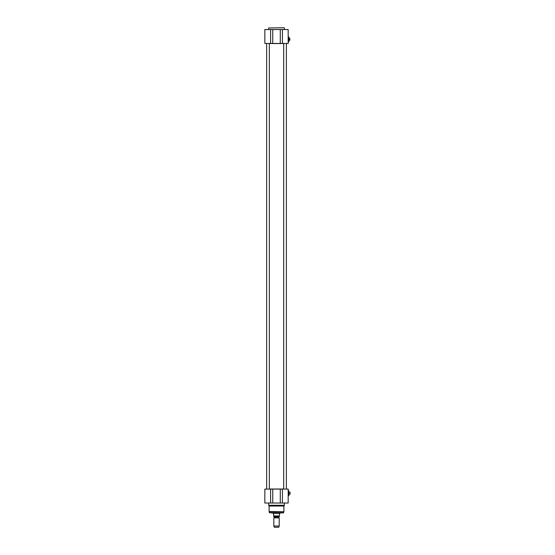 <?xml version="1.0" encoding="UTF-8"?>
<svg xmlns="http://www.w3.org/2000/svg" width="555" height="555" viewBox="0 0 555 555"><rect width="100%" height="100%" fill="white"/><g stroke="black" fill="none" stroke-linecap="round" stroke-linejoin="round"><path stroke-width="0.83" d="M283.695 489.01L269.335 489.01M269.335 43.547L283.695 43.547M284.146 27.75L268.662 27.972L284.146 27.75M272.741 43.456L272.741 29.547L264.846 29.547L264.846 43.456L288.184 43.456L288.184 29.547L280.289 29.547L280.289 43.456M272.741 29.547L280.289 29.547M288.184 36.859L288.184 29.547M284.368 29.547L284.368 27.972M289.752 38.392L289.398 38.392L289.752 38.392L289.398 40.293L289.752 40.265M288.947 38.364L289.398 38.364M289.842 40.175L289.842 38.482M288.905 36.928L288.905 41.729L288.947 36.97L288.094 36.928M278.846 517.655L274.274 517.496L279.207 517.864L273.823 517.864L273.823 526.015L279.207 526.015L279.207 517.864M274.274 517.496L274.274 516.656L278.763 516.656L278.763 517.496M273.601 516.476L273.601 515.942L279.436 515.942L279.436 516.476L279.436 514.103L279.991 513.34L273.039 513.34L273.601 514.103L273.601 516.476L278.763 516.656M280.108 512.889L272.928 512.889M279.207 526.015L278.763 527.25L274.274 527.25L273.823 526.015M283.917 511.516L283.917 506.035L269.113 506.035L269.14 511.745L283.889 511.745L269.113 511.516M283.626 512.723L269.404 512.723L283.411 512.889L283.889 511.745M282.571 512.889L270.458 512.889M288.905 495.636L288.905 490.828L288.905 495.636L288.184 495.636M288.094 490.828L288.905 490.828M290.064 494.172L290.064 492.292L290.064 494.172L289.703 494.2L290.154 494.075M288.947 492.264L289.703 492.264M280.289 503.017L288.184 503.017L288.184 489.101L280.289 489.101L280.289 503.017L272.741 503.017L272.741 489.101L264.846 489.101L264.846 503.017L272.741 503.017M280.289 489.101L272.741 489.101M283.917 506.035L284.368 505.258L268.662 505.258L269.113 506.035M284.368 503.017L284.368 505.258M283.695 489.101L283.695 43.456M266.643 489.101L266.643 43.456M282.433 43.456L282.433 29.547M270.597 29.547L270.597 43.456M270.597 489.101L270.597 503.017M282.433 503.017L282.433 489.101M286.387 489.101L286.387 43.456L286.387 489.101M268.662 29.547L268.662 27.972M288.947 40.293L289.398 40.293M288.184 41.729L288.905 41.729M274.184 517.655L273.823 517.864M269.404 512.723L269.14 511.745M288.947 494.2L289.703 494.2M268.662 503.017L268.662 505.258M269.335 489.101L269.335 43.456"/></g></svg>
